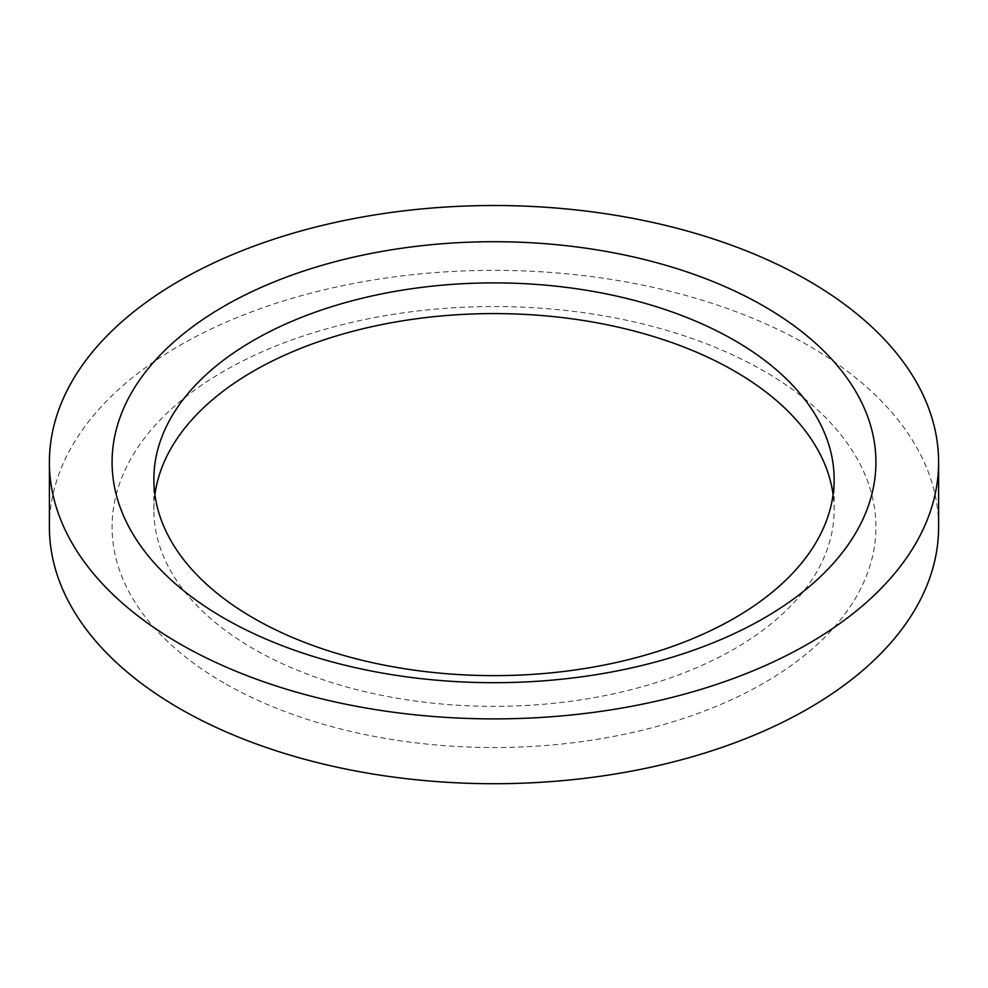 <?xml version="1.0" encoding="UTF-8"?>
<svg xmlns="http://www.w3.org/2000/svg" width="988" height="988" viewBox="0 0 988 988"><rect width="100%" height="100%" fill="white"/><g stroke="black" fill="none" stroke-linecap="round" stroke-linejoin="round"><path stroke-width="0.74" stroke-dasharray="4.94 3.71" d="M154.906 494.618A340.131 196.377 0 0 0 153.869 509.969A340.131 196.377 0 0 0 253.484 648.832A340.131 196.377 0 0 0 624.169 691.402A340.131 196.377 0 0 0 834.131 509.969A340.131 196.377 0 0 0 833.094 494.618M223.943 682.943A381.924 220.497 180 0 1 395.151 314.048A381.924 220.497 180 0 1 862.907 584.106A381.924 220.497 180 0 1 223.943 682.943M49.4 527.036A444.6 256.682 180 0 1 494 270.342A444.6 256.682 180 0 1 938.6 527.036M834.131 509.969L834.131 479.266M153.869 509.969L153.869 479.266"/><path stroke-width="1.48" d="M253.484 618.118A340.131 196.377 180 0 1 153.869 479.266A340.131 196.377 180 0 1 494 282.889A340.131 196.377 180 0 1 834.131 479.266A340.131 196.377 180 0 1 624.169 660.688A340.131 196.377 180 0 1 253.484 618.118M223.943 618.118A381.924 220.497 0 0 0 862.907 519.28A381.924 220.497 0 0 0 395.151 249.223A381.924 220.497 0 0 0 223.943 618.118M833.094 494.618A340.131 196.377 0 0 0 494 313.591A340.131 196.377 0 0 0 154.906 494.618M179.618 643.707A444.6 256.682 0 0 0 664.146 699.356A444.6 256.682 0 0 0 938.6 462.211A444.6 256.682 0 0 0 494 205.516A444.6 256.682 0 0 0 49.4 462.211A444.6 256.682 0 0 0 179.618 643.707M938.6 462.211L938.6 527.036A444.6 256.682 180 0 1 664.146 764.181A444.6 256.682 180 0 1 179.618 708.532A444.6 256.682 180 0 1 49.4 527.036L49.4 462.211"/></g></svg>
